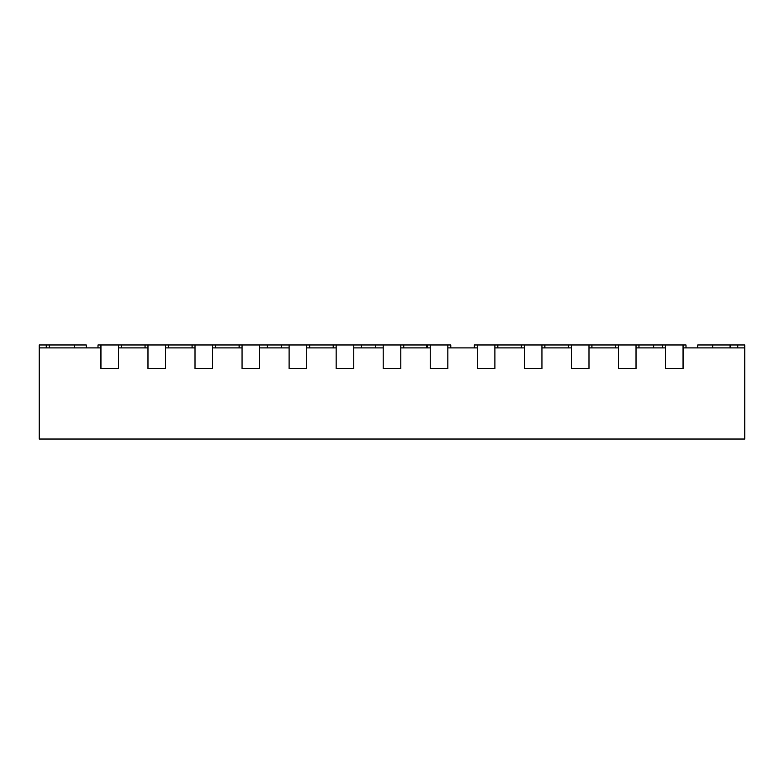 <?xml version="1.0" encoding="UTF-8"?>
<svg xmlns="http://www.w3.org/2000/svg" width="784" height="784" viewBox="0 0 784 784"><rect width="100%" height="100%" fill="white"/><g stroke="black" fill="none" stroke-linecap="round" stroke-linejoin="round"><path stroke-width="1.18" d="M98 347.9L98 344.96L100.94 344.96L100.94 368.48L100.94 347.9L39.2 347.9L39.2 439.04L744.8 439.04L744.8 347.9L683.06 347.9L683.06 368.48L665.42 368.48L683.06 368.48L683.06 344.96L686 344.96L686 347.9M638.96 344.96L665.42 344.96L665.42 368.48L665.42 347.9L636.02 347.9L636.02 368.48L618.38 368.48L636.02 368.48L636.02 344.96L638.96 344.96L638.96 347.9M591.92 344.96L618.38 344.96L618.38 368.48L618.38 347.9L588.98 347.9L588.98 368.48L571.34 368.48L588.98 368.48L588.98 344.96L591.92 344.96L591.92 347.9M544.88 344.96L571.34 344.96L571.34 368.48L571.34 347.9L541.94 347.9L541.94 368.48L524.3 368.48L541.94 368.48L541.94 344.96L544.88 344.96L544.88 347.9M497.84 344.96L524.3 344.96L524.3 368.48L524.3 347.9L494.9 347.9L494.9 368.48L477.26 368.48L494.9 368.48L494.9 344.96L497.84 344.96L497.84 347.9M474.32 347.9L474.32 344.96L477.26 344.96L477.26 368.48L477.26 347.9L447.86 347.9L447.86 368.48L430.22 368.48L447.86 368.48L447.86 344.96L450.8 344.96L450.8 347.9M430.22 347.9L400.82 347.9L400.82 368.48L383.18 368.48L400.82 368.48L400.82 344.96L430.22 344.96L430.22 368.48L430.22 347.9M336.14 347.9L306.74 347.9L306.74 368.48L289.1 368.48L306.74 368.48L306.74 344.96L336.14 344.96L336.14 368.48L353.78 368.48L336.14 368.48L336.14 347.9M242.06 347.9L212.66 347.9L212.66 368.48L195.02 368.48L212.66 368.48L212.66 344.96L242.06 344.96L242.06 368.48L259.7 368.48L242.06 368.48L242.06 347.9M195.02 347.9L165.62 347.9L165.62 368.48L147.98 368.48L165.62 368.48L165.62 344.96L195.02 344.96L195.02 368.48L195.02 347.9M147.98 347.9L118.58 347.9L118.58 368.48L100.94 368.48L118.58 368.48L118.58 344.96L147.98 344.96L147.98 368.48L147.98 347.9M400.82 344.96L383.18 344.96L383.18 368.48L383.18 347.9L353.78 347.9L353.78 368.48L353.78 344.96L361.424 344.96L361.424 347.9M306.74 344.96L289.1 344.96L289.1 368.48L289.1 347.9L259.7 347.9L259.7 368.48L259.7 344.96L267.344 344.96L267.344 347.9M697.76 347.9L697.76 344.96L712.695 344.96L712.695 347.9M744.8 347.9L744.8 344.96L712.695 344.96M730.1 344.96L730.1 347.9M737.744 344.96L737.744 347.9M39.2 347.9L39.2 344.96L49.196 344.96L49.196 347.9M46.256 344.96L46.256 347.9M49.196 344.96L86.24 344.96L86.24 347.9L86.24 344.96M121.52 344.96L121.52 347.9M118.58 344.96L100.94 344.96M168.56 344.96L168.56 347.9M165.62 344.96L147.98 344.96M145.04 344.96L145.04 347.9M215.6 344.96L215.6 347.9M212.66 344.96L195.02 344.96M192.08 344.96L192.08 347.9M281.456 347.9L281.456 344.96L267.344 344.96M281.456 344.96L289.1 344.96M259.7 344.96L242.06 344.96M239.12 344.96L239.12 347.9M309.68 344.96L309.68 347.9M375.536 347.9L375.536 344.96L361.424 344.96M375.536 344.96L383.18 344.96M353.78 344.96L336.14 344.96M333.2 344.96L333.2 347.9M403.76 344.96L403.76 347.9M447.86 344.96L430.22 344.96M427.28 344.96L427.28 347.9M494.9 344.96L477.26 344.96M541.94 344.96L524.3 344.96M521.36 344.96L521.36 347.9M588.98 344.96L571.34 344.96M568.4 344.96L568.4 347.9M636.02 344.96L618.38 344.96M615.44 344.96L615.44 347.9M683.06 344.96L665.42 344.96M662.48 344.96L662.48 347.9M426.692 344.96L426.692 347.9M74.48 344.96L74.48 347.9M653.66 344.96L653.66 347.9"/></g></svg>

